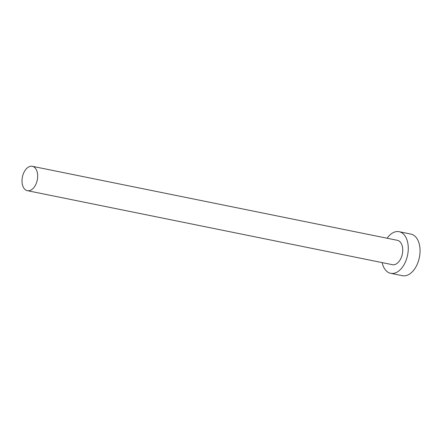 <?xml version="1.0" encoding="UTF-8"?>
<svg xmlns="http://www.w3.org/2000/svg" width="442" height="442" viewBox="0 0 442 442"><rect width="100%" height="100%" fill="white"/><g stroke="black" fill="none" stroke-linecap="round" stroke-linejoin="round"><path stroke-width="0.66" d="M29.719 166.49A12.437 7.586 -78.5 0 0 22.1 179.049A12.437 7.586 -78.5 0 0 27.376 190.679A12.437 7.586 -78.5 0 0 29.973 190.491A12.437 7.586 -78.5 0 0 37.592 177.933A12.437 7.586 -78.5 0 0 32.316 166.303A12.437 7.586 -78.5 0 0 29.719 166.49M27.376 190.679L392.43 264.692A12.437 7.586 -78.5 0 0 395.026 264.504A12.437 7.586 -78.5 0 0 402.645 251.946A12.437 7.586 -78.5 0 0 397.369 240.315L32.316 166.303M382.137 262.603A21.233 12.956 -78.5 0 0 390.684 273.311A21.233 12.956 -78.5 0 0 395.115 272.99A21.233 12.956 -78.5 0 0 408.126 251.553A21.233 12.956 -78.5 0 0 399.12 231.696A21.233 12.956 -78.5 0 0 394.684 232.011A21.233 12.956 -78.5 0 0 387.082 238.227M390.684 273.311L402.458 275.697A21.233 12.956 -78.5 0 0 406.889 275.377A21.233 12.956 -78.5 0 0 419.9 253.94A21.233 12.956 -78.5 0 0 410.894 234.083L399.12 231.696"/></g></svg>
